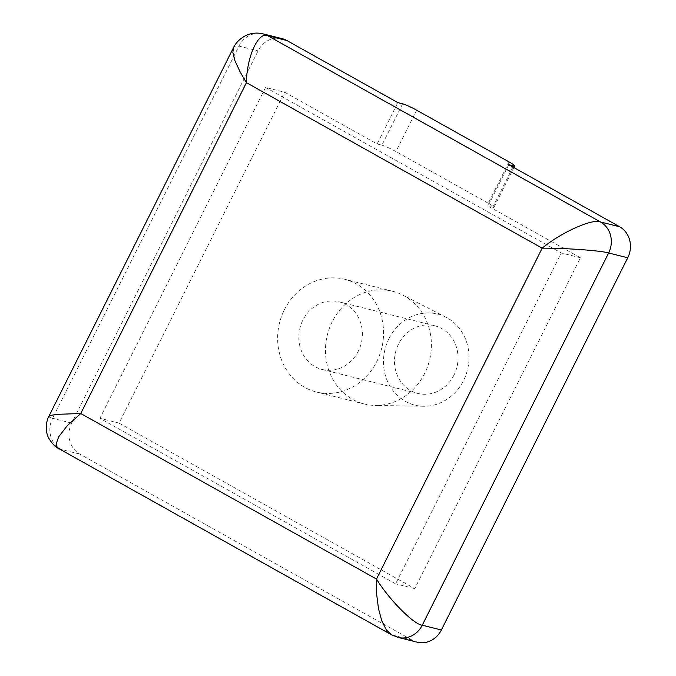 <?xml version="1.0" encoding="UTF-8"?>
<svg xmlns="http://www.w3.org/2000/svg" width="676" height="676" viewBox="0 0 676 676"><rect width="100%" height="100%" fill="white"/><g stroke="black" fill="none" stroke-linecap="round" stroke-linejoin="round"><path stroke-width="0.51" stroke-dasharray="3.38 2.54" d="M453.976 375.121A34.865 31.578 104.1 0 1 417.776 393.424A34.865 31.578 104.1 0 1 395.621 351.926A34.865 31.578 104.1 0 1 434.719 325.773A34.865 31.578 104.1 0 1 453.976 375.121M358.322 351.165A34.865 31.578 104.1 0 1 322.122 369.468A34.865 31.578 104.1 0 1 299.967 327.97A34.865 31.578 104.1 0 1 339.065 301.817A34.865 31.578 104.1 0 1 358.322 351.165M332.212 321.759A58.111 52.627 -75.9 0 0 364.305 403.995A58.111 52.627 -75.9 0 0 375.104 405.423A58.111 52.627 -75.9 0 0 429.471 360.409A58.111 52.627 -75.9 0 0 402.735 295.082A58.111 52.627 -75.9 0 0 392.545 291.246A58.111 52.627 -75.9 0 0 332.212 321.759M388.937 338.718A46.923 42.495 104.1 0 1 445.881 317.179A46.923 42.495 104.1 0 1 467.471 369.924A46.923 42.495 104.1 0 1 423.565 406.268A46.923 42.495 104.1 0 1 388.937 338.718M284.385 309.785A58.111 52.627 104.1 0 1 344.718 279.272A58.111 52.627 104.1 0 1 381.644 348.427A58.111 52.627 104.1 0 1 316.478 392.021A58.111 52.627 104.1 0 1 284.385 309.785M265.567 87.457L561.308 252.976L395.621 583.836L99.887 418.309L265.567 87.457L284.697 92.249L377.115 143.971L397.826 102.617M417.236 642.2A23.246 21.049 104.1 0 1 412.529 640.333L79.827 454.12A23.246 21.049 104.1 0 1 71.698 423.091L258.088 50.877A23.246 21.049 104.1 0 1 282.222 38.676M508.732 164.682L488.021 206.045L580.439 257.767L414.751 588.627L119.018 423.1L284.697 92.249M233.423 47.81L235.493 46.019L238.442 45.968L258.088 50.877M412.529 640.333L391.286 634.688M48.892 416.315L49.745 417.371L52.567 418.3L238.958 46.086A23.246 21.049 104.1 0 1 263.082 33.885M398.105 637.409A23.246 21.049 104.1 0 1 393.398 635.541L58.812 448.602M509.053 161.91L488.342 203.265A11.619 1.175 -153.4 0 1 493.953 207.27A11.619 1.175 -153.4 0 1 492.804 207.236L488.021 206.045M402.609 103.808L381.898 145.171L377.115 143.971M381.898 145.171A11.619 1.175 -153.4 0 1 395.925 151.542L416.636 110.18M488.342 203.265L395.925 151.542M580.439 257.767L561.308 252.976M414.751 588.627L395.621 583.836M119.018 423.1L99.887 418.309M71.698 423.091L52.567 418.3A23.246 21.049 104.1 0 0 60.696 449.329L79.827 454.12M492.804 207.236L512.932 167.04M322.122 369.468L417.776 393.424M339.065 301.817L434.719 325.773M445.881 317.179L402.735 295.082M423.565 406.268L375.104 405.423M392.545 291.246L344.718 279.272M364.305 403.995L316.478 392.021M493.953 207.27L513.845 167.547"/><path stroke-width="1.01" d="M627.759 257.776L441.369 629.998A23.246 21.049 104.1 0 1 417.236 642.2L398.105 637.409L391.286 634.688L386.25 629.77L381.771 620.771L378.475 608.569L376.684 594.491L376.49 579.045L542.177 248.185C560.843 232.561 592.666 218.255 600.499 221.965L619.63 226.756A23.246 21.049 104.1 0 1 627.759 257.776L608.628 252.985C601.141 250.61 564.882 247.982 542.177 248.185L246.436 82.666C246.723 56.759 258.376 31.155 267.797 35.752L600.499 221.965A23.246 21.049 104.1 0 1 608.628 252.985L422.238 625.207C413.864 624.59 388.903 599.401 376.49 579.045L80.757 413.518L57.79 414.312L51.165 415.267L48.892 416.315L233.423 47.81L232.857 52.432L234.918 60.603L240.36 72.408L246.436 82.666L80.757 413.518L67.211 425.753L58.643 436.857L56.294 443.532L56.911 446.752L58.812 448.602C55.466 447.14 52.204 443.802 49.027 438.606C44.532 431.465 46.483 419.965 48.892 416.315L48.892 416.315M286.928 40.543L267.797 35.752A23.246 21.049 104.1 0 0 263.091 33.885A23.246 21.049 104.1 0 1 263.091 33.885L282.222 38.676A23.246 21.049 104.1 0 1 286.928 40.543L397.826 102.617L402.609 103.808A11.619 1.175 26.6 0 1 416.636 110.18L509.053 161.91A11.619 1.175 26.6 0 1 514.664 165.916A11.619 1.175 26.6 0 1 513.515 165.882L508.732 164.682L619.63 226.756M398.105 637.409A23.246 21.049 104.1 0 0 422.238 625.207L441.369 629.998M512.932 167.04L513.515 165.882M263.082 33.885C257.142 32.423 251.354 32.989 245.726 35.575C237.166 40.112 234.403 45.833 233.423 47.81M391.286 634.688L58.812 448.602M513.845 167.547L514.664 165.916"/></g></svg>
